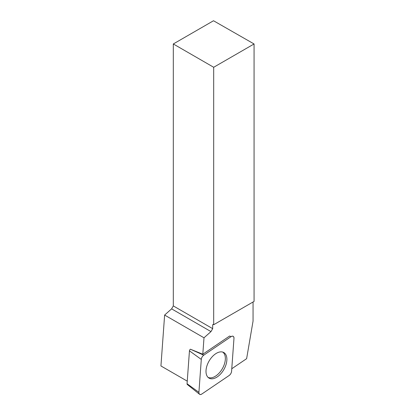 <?xml version="1.0" encoding="UTF-8"?>
<svg xmlns="http://www.w3.org/2000/svg" width="415" height="415" viewBox="0 0 415 415"><rect width="100%" height="100%" fill="white"/><g stroke="black" fill="none" stroke-linecap="round" stroke-linejoin="round"><path stroke-width="0.62" d="M199.527 394.25A3.818 2.205 120 0 0 201.83 394.022L229.132 375.502A3.818 2.205 120 0 0 231.586 371.249L233.977 338.344A3.818 2.205 120 0 0 233.023 336.238A3.818 2.205 120 0 0 231.051 336.653L203.749 355.178A3.818 2.205 120 0 0 201.296 359.426L198.91 392.331A3.818 2.205 120 0 0 199.527 394.25L187.3 384.498A1.473 0.851 -60 0 1 187.061 383.756L189.453 350.851A1.473 0.851 -60 0 1 190.397 349.207L202.805 354.223L203.998 337.794L210.981 331.601L212.682 328.654L212.682 324.727L213.191 324.437L213.689 324.722L254.068 301.409L254.068 43.964L213.512 20.75L173.309 43.964L173.309 305.922L212.682 328.654M209.056 378.127A14.769 8.528 120 0 0 223.825 369.604A14.769 8.528 120 0 0 223.825 352.548A14.769 8.528 120 0 0 223.452 352.351A14.769 8.528 120 0 0 209.056 361.076A14.769 8.528 120 0 0 208.698 377.904A14.769 8.528 120 0 0 209.056 378.127M253.057 301.99L253.057 321.075L246.624 358.674L231.767 368.753M173.309 305.922L171.608 308.869L164.625 315.063L160.932 365.957L187.253 381.152M231.051 336.653L229.635 336.02A3.569 2.059 -60 0 1 229.635 336.02L202.805 354.223M213.689 324.722L213.689 67.277L254.068 43.964M212.682 324.727L213.191 324.437M173.309 43.964L213.689 67.277M171.608 308.869L210.981 331.601M203.998 337.794L164.625 315.063M208.055 377.37A14.629 8.445 120 0 0 215.012 376.457A14.629 8.445 120 0 0 225.355 358.539A14.629 8.445 120 0 0 222.668 352.06M229.127 375.502C230.538 374.423 231.357 373.002 231.591 371.243L233.977 338.36C233.894 336.243 232.914 335.678 231.041 336.664L203.755 355.173C202.344 356.252 201.524 357.673 201.296 359.437L198.91 392.315C198.993 394.432 199.973 394.997 201.846 394.011L229.127 375.502M190.397 349.207L203.749 355.178M187.061 383.756L198.91 392.331M201.296 359.426L189.453 350.851"/></g></svg>
